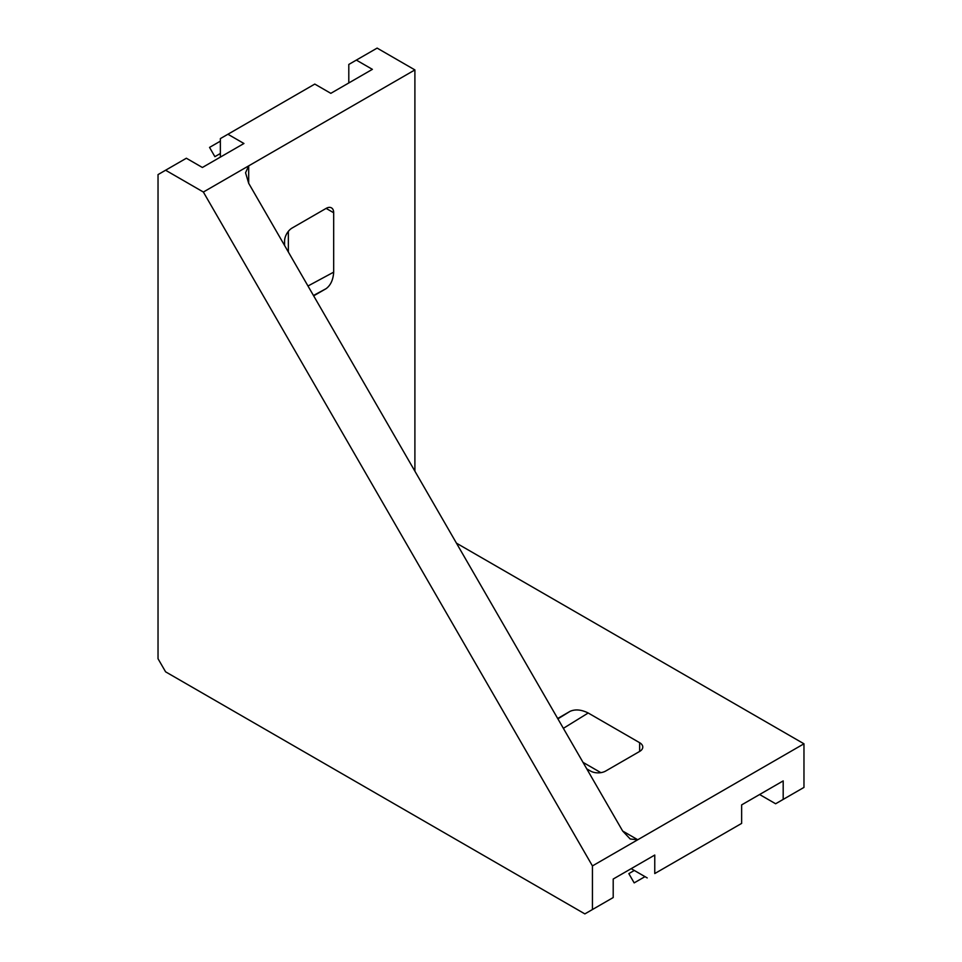 <?xml version="1.0" encoding="UTF-8"?>
<svg xmlns="http://www.w3.org/2000/svg" width="962" height="962" viewBox="0 0 962 962"><rect width="100%" height="100%" fill="white"/><g stroke="black" fill="none" stroke-linecap="round" stroke-linejoin="round"><path stroke-width="1.44" d="M214.887 156.662L220.358 153.499L214.887 156.662L209.548 147.402L220.358 141.161M313.66 295.851L326.13 288.648L313.456 295.478M307.984 286.003L333.682 272.15C333.201 279.75 330.688 285.245 326.13 288.648M333.682 272.15L333.682 212.758L326.13 208.393A10.678 6.169 -60 0 1 331.469 207.864A10.678 6.169 -60 0 1 333.682 212.758M288.359 231.373L288.359 252.008M326.13 208.393L292.135 228.018A10.678 6.169 -60 0 0 284.572 241.101L284.572 245.466M622.654 831.024L248.689 183.309L245.563 172.787L248.689 165.861L414.899 69.913L377.128 48.1L356.349 60.089L372.378 69.348L330.82 93.338L314.79 84.079L227.922 134.247L243.939 143.494L202.393 167.484L186.363 158.237L158.033 174.591L158.033 658.742L165.596 671.825L584.872 913.9L592.436 909.535L592.436 865.92L637.758 839.754L630.206 839.008L622.654 831.024L637.758 839.754L803.967 743.794L803.967 787.409L775.637 803.763L783.188 799.41L783.188 780.903L741.642 804.893L741.642 823.4L654.761 873.556L654.761 855.05L613.203 879.04L654.761 855.05M592.436 865.92L203.367 192.039L248.689 165.861L248.689 183.309M783.188 799.41L803.967 787.409M592.436 909.535L613.203 897.546L613.203 879.04M783.188 780.903L759.607 794.516L775.637 803.763M741.642 804.893L759.607 794.516M654.761 873.556L741.642 823.4M647.21 877.921L631.18 868.662M613.203 897.546L584.872 913.9M203.367 192.039L165.596 170.226M227.922 134.247L220.358 138.6L220.358 157.107M356.349 60.089L348.797 64.454L348.797 82.96M414.899 471.188L414.899 69.913M456.445 543.157L803.967 743.794M639.646 742.7A10.678 6.169 180 0 1 642.784 747.065A10.678 6.169 180 0 1 639.646 751.43L639.646 742.7L588.203 712.998L563.359 728.342M582.984 762.337L600.865 772.654M557.888 718.867L570.141 711.303C575.372 709.054 581.385 709.619 588.203 712.998M570.141 711.303L557.683 718.494M586.772 768.878L590.548 771.055A10.678 6.169 180 0 0 605.651 771.055L639.646 751.43M634.174 882.888L644.997 876.635L634.174 882.888L628.835 873.628L634.307 870.466"/></g></svg>
